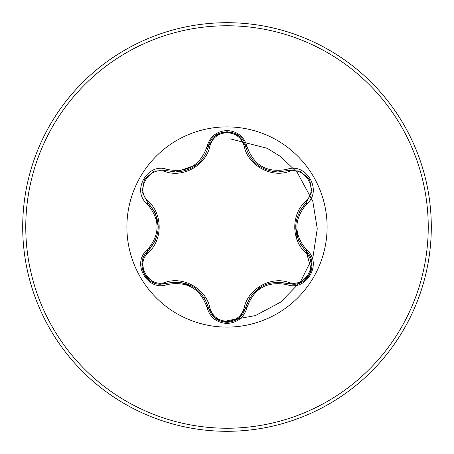 <?xml version="1.0" encoding="UTF-8"?>
<svg xmlns="http://www.w3.org/2000/svg" width="454" height="454" viewBox="0 0 454 454"><rect width="100%" height="100%" fill="white"/><g stroke="black" fill="none" stroke-linecap="round" stroke-linejoin="round"><path stroke-width="0.68" d="M165.579 171.737C149.037 165.375 134.634 190.345 148.396 201.468C162.782 213.965 162.736 240.104 148.396 252.532C134.628 263.695 149.082 288.636 165.579 282.263C183.62 276.026 206.275 289.158 209.85 307.823C212.296 316.126 218.011 320.626 227 321.33C236.001 320.649 241.732 316.149 244.19 307.84C247.822 289.13 270.482 276.1 288.415 282.309C304.963 288.648 319.338 263.661 305.57 252.555C291.15 240.058 291.196 213.868 305.57 201.445C319.349 190.3 304.923 165.335 288.415 171.691C270.397 177.906 247.782 164.796 244.19 146.16C241.732 137.851 236.001 133.351 227 132.67C218.011 133.368 212.296 137.874 209.85 146.177C206.235 164.916 183.535 177.974 165.579 171.737A1.532 0.477 106.7 0 1 166.414 170.619L175.993 172.021L166.414 170.619L154.019 171.113L144.434 179.33L142.085 191.741L147.839 202.745C161.635 218.907 161.635 235.076 147.839 251.255C135.201 261.64 144.344 285.214 160.937 284.187L166.414 283.381C187.332 279.499 201.355 287.592 208.465 307.664C211.155 316.739 217.341 321.631 227.023 322.34C236.687 321.636 242.873 316.75 245.574 307.681C252.674 287.654 266.68 279.568 287.586 283.427L293.046 284.221C309.628 285.26 318.793 261.674 306.121 251.278L311.433 270.181M244.19 146.16A1.532 0.477 166.6 0 1 245.574 146.319C250.285 162.14 261.107 170.693 278.035 171.97C261.243 170.817 250.421 162.265 245.574 146.319C242.481 127.296 211.564 127.285 208.465 146.336C203.647 162.288 192.825 170.852 175.993 172.021L196.991 164.586M227 327.107A100.107 100.107 0 0 1 126.893 227A100.107 100.107 0 0 1 227 126.893A100.107 100.107 0 0 1 327.107 227A100.107 100.107 0 0 1 227 327.107M167.134 169.427C187.054 173.167 200.367 165.477 207.069 146.37C209.958 136.575 216.603 131.291 227 130.525C237.414 131.274 244.065 136.546 246.97 146.347C253.69 165.438 266.986 173.11 286.86 169.382C306.348 161.993 322.936 190.822 306.796 203.942C293.596 219.322 293.596 234.695 306.796 250.058C322.947 263.218 306.308 292.018 286.86 284.618C266.975 280.895 253.673 288.574 246.97 307.653C244.065 317.454 237.408 322.726 227 323.475C216.598 322.709 209.958 317.425 207.069 307.63C200.35 288.511 187.042 280.827 167.134 284.573C147.658 291.984 131.036 263.178 147.17 250.035C160.336 234.667 160.336 219.316 147.17 203.965C131.024 190.788 147.698 162.004 167.134 169.427A1.532 0.358 -73.3 0 1 166.414 170.619L154.235 171.027M227 431.3A204.3 204.3 0 0 0 431.3 227A204.3 204.3 0 0 0 227 22.7A204.3 204.3 0 0 0 22.7 227A204.3 204.3 0 0 0 227 431.3A204.3 204.3 0 0 1 22.7 227A204.3 204.3 0 0 1 227 22.7M296.394 238.021L296.78 235.615M227 320.711L255.409 315.581L280.703 302.114L300.525 281.713L313.067 256.425L317.255 228.725L312.806 201.275L297.381 172.702L280.941 156.778L267.19 148.293L230.246 138.856L267.19 148.293L280.941 156.778L297.381 172.702L312.806 201.275L317.255 228.725L313.067 256.425L300.525 281.713L280.703 302.114L255.409 315.581L227 320.711M278.035 171.97L287.586 170.573L278.035 171.97M300.707 244.672L306.121 251.278C292.297 235.104 292.297 218.913 306.121 202.722L311.892 191.741L309.566 179.33L299.992 171.09L287.586 170.573A1.532 0.358 -106.6 0 1 286.86 169.382M305.57 201.445A1.532 0.477 -133.3 0 1 306.121 202.722L299.572 211.297M286.86 284.618A1.532 0.358 -73.4 0 1 287.586 283.427L274.704 282.195M249.865 297.518L245.574 307.681A1.532 0.477 13.4 0 1 244.19 307.84M238.912 318.18L227 322.34L214.952 318.033M207.069 307.63A1.532 0.358 -13.3 0 1 208.465 307.664L204.317 297.699M174.841 281.996L166.414 283.381A1.532 0.477 73.3 0 1 165.579 282.263M147.17 250.035A1.532 0.358 46.6 0 1 147.839 251.255L155.347 240.716M154.496 211.541L147.839 202.745A1.532 0.477 133.4 0 1 148.396 201.468M305.57 252.555A1.532 0.477 133.3 0 0 306.121 251.278A1.532 0.358 -46.7 0 1 306.796 250.058M299.765 283.001L287.586 283.427A1.532 0.477 106.6 0 0 288.415 282.309M288.415 171.691A1.532 0.477 73.4 0 0 287.586 170.573L299.822 171.022M214.912 317.999L208.465 307.664A1.532 0.477 166.7 0 0 209.85 307.823M209.85 146.177A1.532 0.477 13.3 0 0 208.465 146.336A1.532 0.358 -166.7 0 1 207.069 146.37M142.125 262.015L147.839 251.255A1.532 0.477 -133.4 0 0 148.396 252.532M311.853 191.968L306.121 202.722A1.532 0.358 46.7 0 0 306.796 203.942M246.97 307.653A1.532 0.358 -166.6 0 0 245.574 307.681L239.065 318.055M239.116 135.984L245.574 146.319A1.532 0.358 -13.4 0 0 246.97 146.347M167.134 284.573A1.532 0.358 -106.7 0 0 166.414 283.381L154.173 282.944M147.17 203.965A1.532 0.358 -46.6 0 0 147.839 202.745L142.113 191.923M227 428.236A201.236 201.236 0 0 0 428.236 227A201.236 201.236 0 0 0 227 25.764A201.236 201.236 0 0 0 25.764 227A201.236 201.236 0 0 0 227 428.236M298.443 240.376L295.645 226.966M251.176 295.599L261.379 286.485M179.693 282.184L192.706 286.463M194.721 166.266L192.649 167.566M155.506 213.641L158.298 227.028M311.892 262.293L309.554 274.687L299.998 282.91M306.121 251.278L311.864 262.1M300.009 171.096L309.566 179.33L311.892 191.724M227 322.34L215.105 318.158M245.574 146.319L245.972 147.834M215.117 135.831L227.023 131.66L238.923 135.831M208.097 147.76L208.465 146.336L214.963 135.956M153.991 282.876L144.423 274.653L142.085 262.259M142.079 191.724L144.434 179.33L154.002 171.118"/></g></svg>
